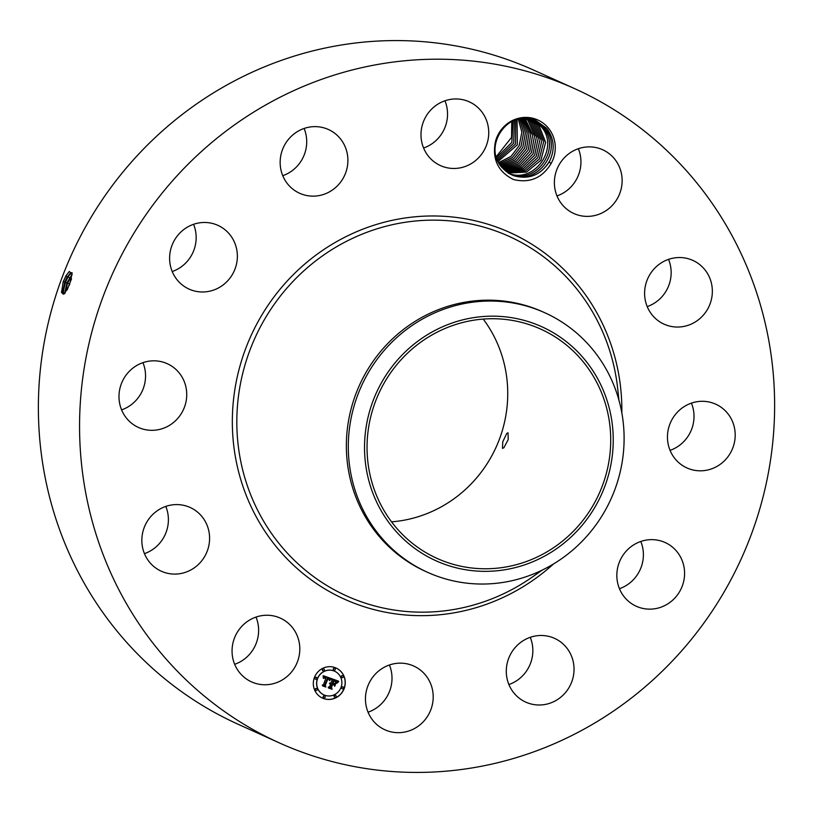 <?xml version="1.0" encoding="UTF-8"?>
<svg xmlns="http://www.w3.org/2000/svg" width="813" height="813" viewBox="0 0 813 813"><rect width="100%" height="100%" fill="white"/><g stroke="black" fill="none" stroke-linecap="round" stroke-linejoin="round"><path stroke-width="1.22" d="M201.065 151.838A358.899 345.169 -65.7 0 1 574.974 88.79A358.899 345.169 -65.7 0 1 653.124 679.79A358.899 345.169 -65.7 0 1 279.215 742.838A358.899 345.169 -65.7 0 1 201.065 151.838M279.215 742.838L238.026 724.21A358.899 345.169 -65.7 0 1 159.876 133.21A358.899 345.169 -65.7 0 1 533.785 70.162L574.974 88.79M256.014 617.077A34.979 33.648 -65.7 0 1 234.662 664.302M483.237 319.092A125.822 121.005 -65.7 0 1 465.148 489.731A125.822 121.005 -65.7 0 1 391.551 521.844M165.801 506.408A34.979 33.648 -65.7 0 1 167.824 513.338A34.979 33.648 -65.7 0 1 144.45 553.633M142.946 362.649A34.979 33.648 -65.7 0 1 143.616 387.547A34.979 33.648 -65.7 0 1 121.594 409.874M193.565 224.307A34.979 33.648 -65.7 0 1 184.327 264.337A34.979 33.648 -65.7 0 1 172.214 271.532M304.113 128.464A34.979 33.648 -65.7 0 1 282.751 175.679M444.945 100.792A34.979 33.648 -65.7 0 1 423.593 148.007M578.338 148.698A34.979 33.648 -65.7 0 1 556.986 195.923M668.55 259.367A34.979 33.648 -65.7 0 1 670.583 266.288A34.979 33.648 -65.7 0 1 647.199 306.592M691.406 403.126A34.979 33.648 -65.7 0 1 692.087 428.024A34.979 33.648 -65.7 0 1 670.054 450.351M640.786 541.468A34.979 33.648 -65.7 0 1 631.549 581.498A34.979 33.648 -65.7 0 1 619.435 588.693M530.249 637.321A34.979 33.648 -65.7 0 1 508.887 684.536M389.407 664.993A34.979 33.648 -65.7 0 1 368.055 712.208M69.572 284.387L72.103 273.564L69.207 271.572L65.985 275.77L63.292 281.522L61.473 292.639L64.522 293.737L69.572 284.387M547.972 127.6A31.372 30.172 -65.7 0 1 551.123 163.494L549.141 162.031A29.39 28.272 -65.7 0 0 549.903 160.537C555.147 149.053 554.08 138.322 546.692 128.322L535.167 119.978C519.111 113.078 498.115 125.222 495.107 143.352A31.372 30.172 -65.7 0 1 517.22 118.647A31.372 30.172 -65.7 0 1 547.972 127.6M551.123 163.494C542.322 178.027 529.802 183.382 513.552 179.551C498.603 172.163 492.444 160.1 495.107 143.352M240.201 673.367A34.979 33.648 -65.7 0 1 238.981 629.75A34.979 33.648 -65.7 0 1 280.343 618.124A34.979 33.648 -65.7 0 1 291.664 626.63A34.979 33.648 -65.7 0 1 292.873 670.247A34.979 33.648 -65.7 0 1 251.512 681.873A34.979 33.648 -65.7 0 1 240.201 673.367M209.022 531.966A34.979 33.648 -65.7 0 1 196.431 566.204A34.979 33.648 -65.7 0 1 161.299 571.214A34.979 33.648 -65.7 0 1 142.417 546.712A34.979 33.648 -65.7 0 1 155.009 512.464A34.979 33.648 -65.7 0 1 190.13 507.464A34.979 33.648 -65.7 0 1 209.022 531.966M184.805 406.175A34.979 33.648 -65.7 0 1 138.444 427.445A34.979 33.648 -65.7 0 1 120.913 384.976A34.979 33.648 -65.7 0 1 167.275 363.696A34.979 33.648 -65.7 0 1 184.805 406.175M225.516 282.965A34.979 33.648 -65.7 0 1 189.073 289.103A34.979 33.648 -65.7 0 1 181.451 231.502A34.979 33.648 -65.7 0 1 217.904 225.353A34.979 33.648 -65.7 0 1 225.516 282.965M320.241 195.354A34.979 33.648 -65.7 0 1 299.611 193.26A34.979 33.648 -65.7 0 1 280.424 157.976A34.979 33.648 -65.7 0 1 307.812 127.417A34.979 33.648 -65.7 0 1 328.442 129.511A34.979 33.648 -65.7 0 1 347.629 164.795A34.979 33.648 -65.7 0 1 320.241 195.354M443.593 166.817A34.979 33.648 -65.7 0 1 440.453 165.588A34.979 33.648 -65.7 0 1 423.522 121.462A34.979 33.648 -65.7 0 1 466.134 100.609A34.979 33.648 -65.7 0 1 469.284 101.838A34.979 33.648 -65.7 0 1 486.204 145.954A34.979 33.648 -65.7 0 1 443.593 166.817M562.525 204.998A34.979 33.648 -65.7 0 1 561.316 161.381A34.979 33.648 -65.7 0 1 602.677 149.755A34.979 33.648 -65.7 0 1 613.998 158.261A34.979 33.648 -65.7 0 1 615.207 201.878A34.979 33.648 -65.7 0 1 573.846 213.504A34.979 33.648 -65.7 0 1 562.525 204.998M645.176 299.662A34.979 33.648 -65.7 0 1 657.758 265.424A34.979 33.648 -65.7 0 1 692.889 260.414A34.979 33.648 -65.7 0 1 711.771 284.916A34.979 33.648 -65.7 0 1 699.19 319.163A34.979 33.648 -65.7 0 1 664.058 324.163A34.979 33.648 -65.7 0 1 645.176 299.662M669.384 425.453A34.979 33.648 -65.7 0 1 715.745 404.183A34.979 33.648 -65.7 0 1 733.275 446.652A34.979 33.648 -65.7 0 1 686.914 467.932A34.979 33.648 -65.7 0 1 669.384 425.453M628.673 548.663A34.979 33.648 -65.7 0 1 665.115 542.515A34.979 33.648 -65.7 0 1 672.737 600.126A34.979 33.648 -65.7 0 1 636.294 606.264A34.979 33.648 -65.7 0 1 628.673 548.663M533.948 636.274A34.979 33.648 -65.7 0 1 554.578 638.368A34.979 33.648 -65.7 0 1 573.765 673.652A34.979 33.648 -65.7 0 1 546.377 704.21A34.979 33.648 -65.7 0 1 525.747 702.117A34.979 33.648 -65.7 0 1 506.56 666.833A34.979 33.648 -65.7 0 1 533.948 636.274M410.595 664.81A34.979 33.648 -65.7 0 1 413.736 666.04A34.979 33.648 -65.7 0 1 430.666 710.166A34.979 33.648 -65.7 0 1 388.055 731.019A34.979 33.648 -65.7 0 1 384.915 729.789A34.979 33.648 -65.7 0 1 367.984 685.674A34.979 33.648 -65.7 0 1 410.595 664.81M314.357 677.696A16.504 15.874 -65.7 0 1 336.094 668.032A16.504 15.874 -65.7 0 1 344.234 688.428A16.504 15.874 -65.7 0 1 322.497 698.103A16.504 15.874 -65.7 0 1 314.357 677.696M511.743 121.513L511.956 135.781A29.39 28.272 -65.7 0 1 511.56 137.387L496.286 156.655M568.124 536.295A125.822 121.005 -65.7 0 1 437.038 558.399A125.822 121.005 -65.7 0 1 409.64 351.206A125.822 121.005 -65.7 0 1 540.726 329.102A125.822 121.005 -65.7 0 1 568.124 536.295M503.816 447.851L508.206 439.569L508.044 432.821L506.814 433.359L502.759 441.764L502.464 448.349L503.816 447.851M62.947 282.467L66.117 275.688L69.349 271.461M62.774 293.767L65.467 282.304L68.262 276.491L67.266 277.091L70.162 273.371L72.052 272.629L67.215 277.07L64.766 282.091L63.211 294.204L64.644 293.605M322.436 698.072A16.504 15.874 114.3 0 0 344.112 688.377A16.504 15.874 114.3 0 0 336.033 668.001M511.56 137.387L511.763 121.503M612.067 422.597A128.424 123.505 114.3 0 0 471.865 317.924A128.424 123.505 114.3 0 0 365.698 464.914A128.424 123.505 114.3 0 0 505.899 569.588A128.424 123.505 114.3 0 0 612.067 422.597M67.266 277.091L64.816 282.111L62.53 293.036L63.241 294.215M549.141 162.031C540.503 175.202 528.796 179.795 514.019 175.791L511.855 174.927L502.221 167.722C482.312 147.305 507.271 109.257 533.043 120.1L544.537 128.027L535.157 120.944M511.834 174.917L513.745 175.699C529.375 179.917 541.428 174.866 549.903 160.537M427.526 572.301A142.407 136.96 114.3 0 0 575.889 547.281A142.407 136.96 -65.7 0 0 622.809 419.081A142.407 136.96 114.3 0 0 544.883 312.781A142.407 136.96 114.3 0 0 396.52 337.802A142.407 136.96 -65.7 0 0 349.6 466.001A142.407 136.96 114.3 0 0 427.526 572.301L425.585 571.417A142.407 136.96 -65.7 0 1 394.569 336.917A142.407 136.96 -65.7 0 1 542.932 311.907A142.407 136.96 -65.7 0 1 543.907 312.344M334.59 671.192A12.998 12.5 114.3 0 0 317.405 678.784A12.998 12.5 114.3 0 0 323.879 694.881M334.712 668.276A0.996 0.965 114.3 0 0 333.33 668.835A0.996 0.965 114.3 0 0 333.889 670.095M342.995 686.924A0.996 0.965 114.3 0 0 341.623 687.483A0.996 0.965 114.3 0 0 342.182 688.743M342.669 675.725A0.996 0.965 114.3 0 0 341.297 676.284A0.996 0.965 114.3 0 0 341.846 677.544M324.58 695.979A0.996 0.965 114.3 0 0 323.198 696.538A0.996 0.965 114.3 0 0 323.757 697.798M335.505 695.308A0.996 0.965 114.3 0 0 334.123 695.867A0.996 0.965 114.3 0 0 334.682 697.127M316.287 677.331A0.996 0.965 114.3 0 0 314.916 677.89A0.996 0.965 114.3 0 0 315.464 679.15M323.787 668.947A0.996 0.965 114.3 0 0 322.405 669.495A0.996 0.965 114.3 0 0 322.964 670.755M316.613 688.53A0.996 0.965 114.3 0 0 315.241 689.089A0.996 0.965 114.3 0 0 315.8 690.349M72.083 274.327L66.92 282.873L64.634 293.625M341.064 687.29A12.998 12.5 -65.7 0 1 323.94 694.912A12.998 12.5 -65.7 0 1 317.527 678.835A12.998 12.5 -65.7 0 1 334.651 671.223A12.998 12.5 -65.7 0 1 341.064 687.29M335.271 669.536A0.996 0.965 -65.7 0 1 333.95 670.125A0.996 0.965 -65.7 0 1 333.462 668.886A0.996 0.965 -65.7 0 1 334.773 668.306A0.996 0.965 -65.7 0 1 335.271 669.536M343.553 688.184A0.996 0.965 -65.7 0 1 342.243 688.774A0.996 0.965 -65.7 0 1 341.745 687.534A0.996 0.965 -65.7 0 1 343.066 686.955A0.996 0.965 -65.7 0 1 343.553 688.184M343.228 676.985A0.996 0.965 -65.7 0 1 341.907 677.575A0.996 0.965 -65.7 0 1 341.419 676.335A0.996 0.965 -65.7 0 1 342.73 675.755A0.996 0.965 -65.7 0 1 343.228 676.985M325.129 697.239A0.996 0.965 -65.7 0 1 323.818 697.828A0.996 0.965 -65.7 0 1 323.32 696.589A0.996 0.965 -65.7 0 1 324.641 695.999A0.996 0.965 -65.7 0 1 325.129 697.239M336.064 696.578A0.996 0.965 -65.7 0 1 334.743 697.158A0.996 0.965 -65.7 0 1 334.245 695.928A0.996 0.965 -65.7 0 1 335.566 695.339A0.996 0.965 -65.7 0 1 336.064 696.578M315.038 677.94A0.996 0.965 -65.7 0 1 316.348 677.361A0.996 0.965 -65.7 0 1 316.846 678.591A0.996 0.965 -65.7 0 1 315.525 679.18A0.996 0.965 -65.7 0 1 315.038 677.94M322.527 669.556A0.996 0.965 -65.7 0 1 323.848 668.967A0.996 0.965 -65.7 0 1 324.346 670.207A0.996 0.965 -65.7 0 1 323.025 670.786A0.996 0.965 -65.7 0 1 322.527 669.556M315.363 689.139A0.996 0.965 -65.7 0 1 316.684 688.55A0.996 0.965 -65.7 0 1 317.172 689.79A0.996 0.965 -65.7 0 1 315.861 690.379A0.996 0.965 -65.7 0 1 315.363 689.139M513.145 120.863L511.814 142.407L496.55 157.549L511.834 142.407L513.155 120.852M72.072 274.388L66.971 282.883L64.674 293.584M69.349 277.883L68.262 276.491L70.843 272.894M510.94 174.49L511.916 174.866C538.226 186.258 564.039 148.312 544.537 128.027C563.958 148.22 538.48 186.045 512.19 174.968L510.95 174.49M330.993 678.428L329.295 680.146L328.98 678.581L327.537 677.879L324.773 685.186L325.271 686.202L322.283 685.135L323.493 684.668L325.952 677.93L323.726 678.184L326.145 677.422L324.397 677.005L323.33 678.133L323.147 675.694L330.993 678.428M331.247 679.007L329.58 680.644L331.074 678.885M329.123 679.434L327.781 678.591L325.281 685.4L325.861 687.046L322.517 685.847L325.566 686.731L325.068 685.379L327.649 678.327L329.123 679.434M331.592 678.652L338.371 681.081L336.562 682.727L335.993 681.06L333.574 679.993L332.415 683.164L333.838 680.511L336.308 682.178L333.94 680.755L332.984 683.367L333.97 683.723L335.434 682.95L334.387 685.786L333.706 684.272L332.212 683.733L330.962 687.148L331.47 688.326L328.269 687.178L329.651 686.68L330.718 683.763L329.621 683.652L330.901 683.266L329.468 683.194L331.115 682.696L332.161 679.841L331.592 678.652M338.716 681.67L336.785 683.327L338.564 681.558M335.82 683.357L334.753 686.284L335.657 683.266M333.899 684.983L332.568 684.505L331.501 687.402L332.111 689.292L328.33 687.93L331.816 688.977L331.308 687.422L332.466 684.261L333.665 684.688M64.979 293.249L67.611 283.076L72.042 274.824M534.243 120.548L542.718 127.204C562.118 147.387 536.651 185.212 510.361 174.134L510.086 174.043C536.55 185.283 562.129 147.671 542.698 127.204L534.232 120.548M323.269 677.92L324.163 676.975L325.525 677.148M323.584 678.459L324.997 677.595M325.241 677.676L325.952 677.93M322.304 685.125L325.149 686.152L324.651 685.135L327.537 677.859M329.235 680.003L330.789 678.459M329.478 680.562L330.993 679.048M328.98 679.262L328.35 678.581M322.517 685.826L325.739 686.985L325.159 685.339L328.076 678.672M329.6 683.255L330.464 683.083M329.804 683.794L330.718 683.763M328.289 687.168L331.348 688.265L330.84 687.087L332.09 683.672L333.706 684.272M334.316 685.613L335.251 683.042M332.984 683.367L334.275 680.827M336.125 681.863L335.129 680.948M332.415 683.164L333.452 679.942L335.363 680.674M336.663 682.615L338.238 681.03M336.704 683.205L338.33 681.772M334.651 686.162L335.698 683.306M332.568 684.505L333.777 684.932M328.33 687.92L331.989 689.231L331.379 687.341L332.436 684.444M497.038 158.942L513.674 143.22L514.497 120.314L513.653 143.22L497.028 158.931M71.544 278.707L67.205 289.824M69.4 277.904L70.396 277.304L71.493 278.686L67.123 289.987M69.156 285.465L69.806 283.767M508.521 173.311C534.974 184.246 560.218 146.747 540.889 126.381L533.298 120.182L540.869 126.371C560.37 146.655 534.568 184.602 508.257 173.21M497.546 160.222L515.493 144.043L515.798 119.877L515.503 144.043L497.556 160.232M532.342 119.857L539.06 125.548L545.655 142.366L540.899 160.263L526.529 172.102L508.318 173.006L526.529 172.092L540.879 160.252L545.635 142.356L539.039 125.548L532.332 119.857M498.095 161.441L517.322 144.856L517.068 119.501L517.342 144.856L498.105 161.452M531.377 119.572L537.23 124.724L543.806 141.279L539.344 158.992L525.432 170.984L507.464 172.437L525.422 170.974L539.334 158.982L543.795 141.269L537.21 124.714L531.367 119.562M498.684 162.59L510.971 156.442L519.161 145.669L521.865 132.173L518.298 119.206L521.885 132.173L519.182 145.669L510.981 156.452L498.694 162.6M530.381 119.308L535.381 123.891L541.946 140.212L537.769 157.702L524.405 169.785L506.631 171.838L524.324 169.836L537.789 157.712L541.956 140.192L535.391 123.901L530.391 119.308M499.294 163.667L512.322 157.661L521.001 146.482L523.663 132.356L519.507 118.972L523.684 132.367L521.021 146.482L512.342 157.671L499.304 163.677M505.808 171.197L523.287 168.616L536.194 156.442L540.096 139.125L533.552 123.058L529.375 119.094L533.562 123.068L540.117 139.135L536.214 156.442L523.298 168.626L505.818 171.208M520.706 118.789L525.472 132.57L522.85 147.305L513.694 158.87L499.944 164.704L513.684 158.86L522.83 147.305L525.452 132.57L520.696 118.789M528.369 118.911L531.732 122.245L538.257 138.047L534.629 155.171L522.18 167.437L505.025 170.537L522.098 167.468L534.629 155.12L538.236 137.997L531.722 122.235L528.359 118.911M500.605 165.659L515.046 160.039L524.67 148.118L527.231 132.793L521.844 118.668L527.251 132.793L524.69 148.118L515.056 160.049L500.605 165.669M504.233 169.815L521.052 166.218L533.023 153.891L536.387 136.94L529.883 121.401L527.322 118.769L529.903 121.411L536.407 136.95L533.043 153.891L521.062 166.228L504.243 169.826M501.296 166.594L516.418 161.218L526.519 148.942L529.019 133.037L522.993 118.596M501.286 166.584L516.407 161.208L526.499 148.942L528.999 133.037L522.983 118.596M503.471 169.074L519.924 164.978L531.428 152.6L534.527 135.842L528.054 120.578L526.265 118.657L528.074 120.588L534.548 135.852L531.448 152.6L519.934 164.988L503.471 169.084M524.1 118.576L530.808 133.637L528.237 149.968L517.678 162.427L501.997 167.458L517.688 162.437L528.257 149.978L530.818 133.647L524.111 118.576M525.198 118.596L532.688 134.755L529.852 151.299L518.816 163.728L502.729 168.291L518.806 163.718L529.832 151.289L532.667 134.745L525.188 118.596M553.551 563.937A201.126 193.433 -65.7 0 1 279.062 550.076A201.126 193.433 -65.7 0 1 300.424 267.884A201.126 193.433 -65.7 0 1 509.842 232.498A201.126 193.433 -65.7 0 1 621.833 412.933M64.766 282.091L63.292 281.522M67.215 277.081L65.985 275.77M542.18 570.116L532.739 576.763A197.285 189.734 -65.7 0 1 275.16 538.491A197.285 189.734 -65.7 0 1 303.605 271.054A197.285 189.734 -65.7 0 1 498.013 231.807A197.285 189.734 -65.7 0 1 617.717 388.838L618.967 400.311M66.92 282.873L64.816 282.111M69.075 283.646L66.971 282.883M69.766 283.849L69.125 283.666M544.883 312.781L542.932 311.907"/></g></svg>
